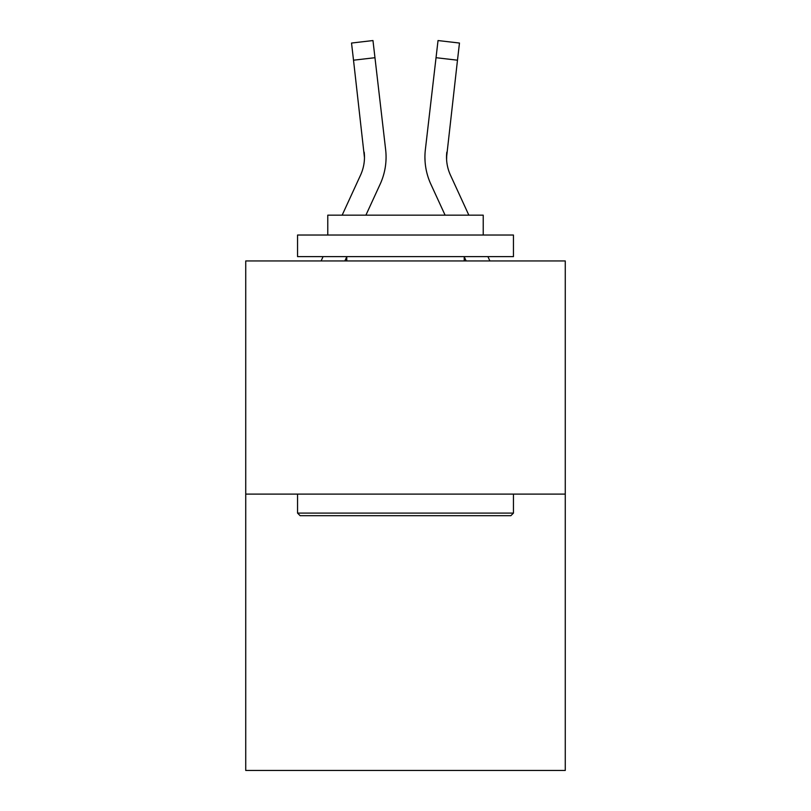 <?xml version="1.0" encoding="UTF-8"?>
<svg xmlns="http://www.w3.org/2000/svg" width="811" height="811" viewBox="0 0 811 811"><rect width="100%" height="100%" fill="white"/><g stroke="black" fill="none" stroke-linecap="round" stroke-linejoin="round"><path stroke-width="1.22" d="M565.267 494.102L565.267 260.939L245.733 260.939L245.733 770.45L565.267 770.45L565.267 494.102L245.733 494.102M344.868 260.939L346.773 256.783L344.868 260.939M380.146 184.188L365.903 215.168L380.146 184.188A64.768 64.768 0 0 0 385.641 149.67L374.966 57.703L353.515 60.196L351.528 43.044L372.969 40.55L351.528 43.044L372.969 40.55L374.966 57.703M385.955 160.923L386.066 158.074M385.337 147.075L385.641 149.67L385.337 147.075M468.849 215.168L450.47 175.166A43.176 43.176 0 0 1 446.526 157.638L457.485 60.196L436.034 57.703L438.031 40.55L459.472 43.044L438.031 40.55L459.472 43.044L438.031 40.55L459.472 43.044L438.031 40.55L459.472 43.044L438.031 40.55L459.472 43.044L438.031 40.55L459.472 43.044L457.485 60.196M466.132 260.939L464.227 256.783L466.132 260.939M430.854 184.188L445.097 215.168L430.854 184.188A64.768 64.768 0 0 1 425.359 149.67L436.034 57.703M424.934 157.76L425.045 160.953L424.934 157.76M446.597 159.676L446.81 152.154L446.597 159.676M342.151 215.168L360.53 175.166A43.176 43.176 0 0 0 364.474 157.658L353.515 60.196M360.53 175.166A43.176 43.176 0 0 0 364.474 157.658A43.176 43.176 0 0 1 360.53 175.166A43.176 43.176 0 0 0 364.474 157.658A43.176 43.176 0 0 1 360.53 175.166A43.176 43.176 0 0 0 364.474 157.658A43.176 43.176 0 0 1 360.53 175.166A43.176 43.176 0 0 0 364.474 157.658A43.176 43.176 0 0 1 360.53 175.166A43.176 43.176 0 0 0 364.474 157.658A43.176 43.176 0 0 1 360.53 175.166A43.176 43.176 0 0 0 364.474 157.658A43.176 43.176 0 0 1 360.53 175.166A43.176 43.176 0 0 0 364.474 157.658A43.176 43.176 0 0 1 360.53 175.166A43.176 43.176 0 0 0 364.474 157.658A43.176 43.176 0 0 1 360.53 175.166A43.176 43.176 0 0 0 364.474 157.658L364.19 152.154A43.176 43.176 0 0 1 360.53 175.166M510.859 515.695L300.141 515.695L297.556 513.099L513.444 513.099L510.859 515.695M297.556 235.028L513.444 235.028L513.444 256.621L297.556 256.621L297.556 235.028M483.224 235.028L483.224 215.168L327.776 215.168L327.776 235.028M297.556 494.102L297.556 513.099M513.444 494.102L513.444 513.099M346.773 256.621L346.773 260.939M464.227 256.621L464.227 260.939M446.526 157.648A43.176 43.176 0 0 0 450.47 175.166A43.176 43.176 0 0 1 446.526 157.648A43.176 43.176 0 0 0 450.47 175.166A43.176 43.176 0 0 1 446.526 157.648A43.176 43.176 0 0 0 450.47 175.166A43.176 43.176 0 0 1 446.526 157.648L446.81 152.154A43.176 43.176 0 0 0 450.47 175.166A43.176 43.176 0 0 1 446.526 157.648L446.81 152.154M321.105 260.939L323.092 256.621M489.895 260.939L487.908 256.621M459.472 43.044L438.031 40.55L459.472 43.044M351.528 43.044L372.969 40.55"/></g></svg>
